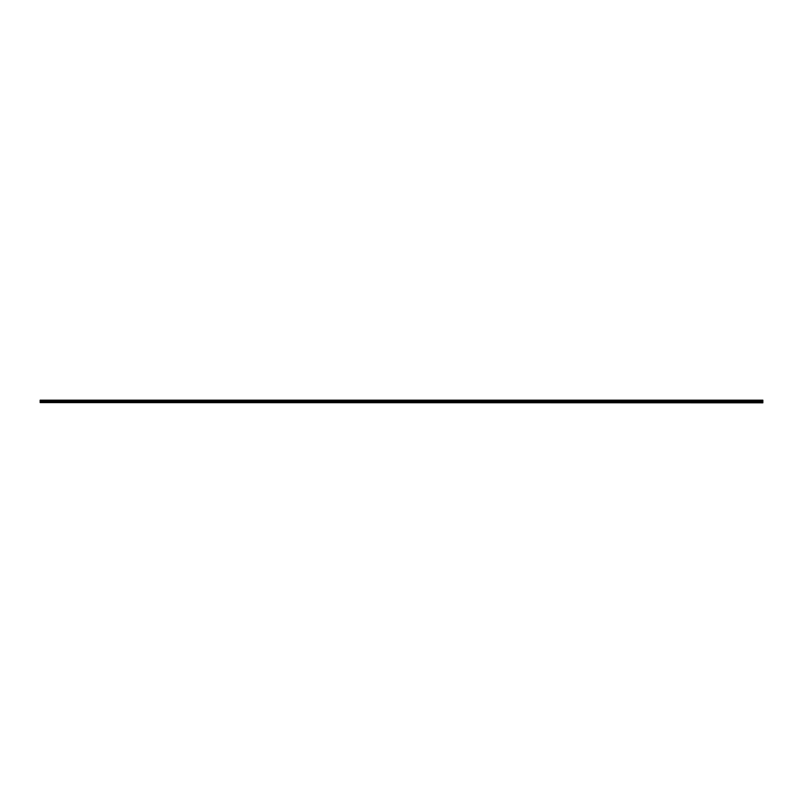 <?xml version="1.0" encoding="UTF-8"?>
<svg xmlns="http://www.w3.org/2000/svg" width="803" height="803" viewBox="0 0 803 803"><rect width="100%" height="100%" fill="white"/><g stroke="black" fill="none" stroke-linecap="round" stroke-linejoin="round"><path stroke-width="1.2" d="M40.15 402.594L762.85 402.815L762.85 400.185L40.15 400.185L40.15 402.594L762.85 402.594M40.15 400.185L762.85 400.185L40.15 400.185M40.15 402.002L762.85 402.002M40.15 401.891L762.85 401.891M40.15 401.57L762.85 401.57M40.15 401.43L762.85 401.43M40.15 401.109L762.85 401.109M40.15 400.998L762.85 400.998M40.15 400.406L762.85 400.406"/></g></svg>
